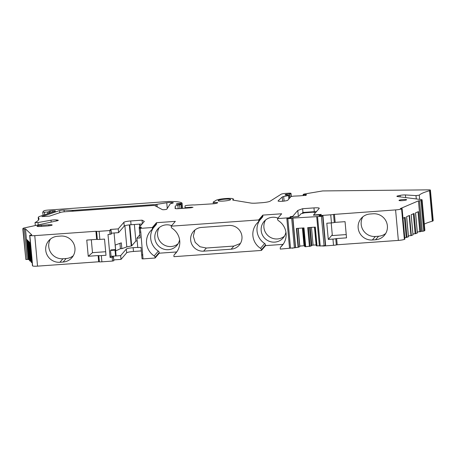 <?xml version="1.0" encoding="UTF-8"?>
<svg xmlns="http://www.w3.org/2000/svg" width="456" height="456" viewBox="0 0 456 456"><rect width="100%" height="100%" fill="white"/><g stroke="black" fill="none" stroke-linecap="round" stroke-linejoin="round"><path stroke-width="0.68" d="M290.512 217.278L298.708 216.4L300.92 213.818L304.665 212.804L313.249 212.188L315.478 212.735M320.853 214.924L313.585 215.146M314.48 227.162L316.156 245.567L316.692 245.921L319.365 245.767M302.881 227.989L304.557 246.394L305.697 246.742L311.345 245.909L309.67 227.504M302.419 228.023L304.038 245.767L304.505 245.807M310.183 227.47L311.807 245.374L313.084 245.123L311.471 227.379M311.807 245.374L311.345 245.909M316.093 244.906L313.084 245.123M298.275 228.319L299.797 246.08M304.038 245.767L299.888 246.063M298.076 228.331L299.752 246.736L298.104 247.283L296.394 228.456L303.981 227.915L305.697 246.742M322.945 215.791L322.677 216.098L325.35 245.47L325.618 245.157L322.945 215.791L319.314 215.91M322.677 216.098L321.4 216.349L324.073 245.721L325.35 245.47M287.839 218.743L290.512 248.115L294.377 247.842L291.709 218.47L286.847 218.675L290.979 217.654M290.512 248.115L289.52 248.047L286.858 218.698M298.184 228.325L299.752 246.736M309.43 246.474L307.714 227.647L315.307 227.105L317.017 245.932M294.377 247.842L298.104 247.283M295.591 247.46L292.917 218.088L321.4 216.349M316.72 216.589L319.382 245.944L320.209 246.001L317.536 216.628M291.709 218.47L292.917 218.088M324.073 245.721L320.209 246.001M114.074 232.976L115.664 250.948M115.704 250.897L120.435 248.708L121.843 248.577M141.964 257.896L140.984 247.351L137.78 247.579L136.92 238.169L139.838 234.772M142.369 223.668L142.05 220.157L144.324 221.388L139.165 227.396L140.129 237.941L136.92 238.169M137.171 240.916L135.882 241.007L131.693 245.887L129.778 224.842M115.174 245.06L121.319 242.848L121.849 248.685L126.802 246.901L131.693 245.887M113.002 256.836L112.94 256.175L115.579 255.987L115.049 250.15L115.539 249.58L116.069 255.417L115.579 255.987L120.669 255.622L126.323 249.039A6.11 0.844 -5.2 0 1 133.141 247.699L137.758 247.374M97.333 239.434L96.598 231.34A3.819 0.524 -5.2 0 0 99.117 231.317L109.719 230.559L110.073 234.327L107.992 234.475L110.084 257.44L111.059 256.306L112.94 256.175L112.472 256.734L113.515 256.933L112.165 257.292L112.507 261.06L101.893 261.818L101.329 255.605L105.991 255.269L104.521 239.081L99.858 239.411A3.819 0.524 174.8 0 1 97.333 239.434L96.655 239.371L95.914 231.277L34.764 235.638A5.728 0.787 -5.2 0 1 29.839 235.399L31.795 234.863L25.479 228.883L23.068 228.98L22.8 228.73L23.113 228.359A3.819 0.524 -5.2 0 1 24.31 227.932L57.057 220.818A3.819 0.524 -5.2 0 0 58.282 220.316A3.819 0.524 -5.2 0 0 57.684 220.088L56.27 219.912A3.819 0.524 -5.2 0 0 51.021 220.219L37.968 222.545L35.14 222.494A76.351 10.522 -5.2 0 0 38.971 218.703A76.351 10.522 -5.2 0 0 38.241 217.426L38.6 216.931A7.632 1.054 -5.2 0 1 39.518 216.469L55.056 211.248A3.289 0.456 -5.2 0 0 55.478 210.985A3.289 0.456 -5.2 0 0 52.622 210.792L49.373 211.185L48.889 211.749L47.612 212L44.414 212.228L42.756 212.114L43.77 210.917A3.819 0.524 -5.2 0 1 48.028 210.079L168.805 201.472A26.722 3.682 -5.2 0 1 182.098 203.251L176.597 203.803L176.221 204.254L181.317 204.077L181.015 204.43A3.819 0.524 -5.2 0 1 179.567 204.909L177.868 205.246A6.874 0.946 -5.2 0 0 175.207 206.232L175.104 208.438A3.819 0.524 -5.2 0 0 175.104 208.449A3.819 0.524 -5.2 0 0 178.421 208.666L190.882 207.782L193.025 207.32L191.372 207.212L184.988 207.668L185.033 208.198M110.073 234.327L111.412 233.939M111.355 233.17L118.583 232.651L118.241 228.889L110.506 229.436L110.038 230.001L111.076 230.223L109.731 230.559M142.135 223.942L131.049 224.734A6.11 0.844 -5.2 0 0 124.237 226.068L118.583 232.651M140.796 232.132L143.024 258.883L155.108 258.022L155.046 257.361A1.909 1.87 40.7 0 0 154.179 255.924A16.798 16.473 40.7 0 1 146.558 243.282A16.798 16.473 40.7 0 1 150.406 231.152A16.798 16.473 40.7 0 1 151.797 229.721A1.909 1.87 40.7 0 0 151.956 229.562L156.1 224.74A1.909 1.87 40.7 0 0 156.533 223.36L156.476 222.699L152.332 227.521L140.249 228.382L140.796 232.132M139.165 227.396L141.428 227.23L140.967 227.772L139.354 228.205L140.249 228.382M113.789 259.903L121.017 259.39L126.671 252.806A6.11 0.844 -5.2 0 1 133.483 251.467L141.309 250.908M134.377 224.494L135.882 241.007M126.802 246.901L124.876 225.731M121.017 259.39L120.669 255.622M115.539 249.58L111.013 249.905L110.523 250.469L111.059 256.306M112.165 257.292L110.078 257.44M110.569 230.098L110.506 229.436M131.049 224.734L130.707 220.966A6.11 0.844 -5.2 0 0 123.895 222.306L118.241 228.889M130.707 220.966L142.05 220.157M141.719 255.069L142.05 258.814L141.702 255.052L142.848 254.676M141.702 255.052L142.682 255.121M139.285 228.336L139.616 232.081L140.59 232.15M156.533 223.36L152.395 228.182A1.909 1.87 40.7 0 1 151.956 229.562M152.395 228.182L152.332 227.521M302.562 213.374L302.493 212.644L302.966 212.473L314.309 211.664L313.967 207.896A6.11 0.844 -5.2 0 1 319.268 208.255A6.11 0.844 -5.2 0 1 319.223 208.375L313.568 214.958L321.298 214.405L319.149 215.466L320.106 215.557L320.146 215.984M332.276 234.772L328.28 239.423L326.809 223.229L331.472 222.898L330.737 214.799L320.106 215.557M330.737 214.799A3.819 0.524 -5.2 0 0 333.547 214.445L395.58 209.908A5.728 0.787 -5.2 0 0 401.588 208.888L402.112 208.631L400.351 208.586L418.437 200.862L420.979 200.611L422.068 199.91A3.819 0.524 -5.2 0 0 422.096 199.836A3.819 0.524 -5.2 0 0 421.498 199.608L397.495 196.547A3.819 0.524 -5.2 0 1 396.891 196.319A3.819 0.524 -5.2 0 1 398.122 195.818L400.049 195.396A3.819 0.524 -5.2 0 1 405.418 194.946L415.992 195.601L419.275 195.162A57.262 7.894 -5.2 0 1 429.541 190.711A3.819 0.524 -5.2 0 0 430.236 190.403L430.396 190.22A3.819 0.524 -5.2 0 0 430.424 190.141A3.819 0.524 -5.2 0 0 428.503 189.861L322.648 190.933L304.961 193.914A3.819 0.524 -5.2 0 0 303.246 194.45L306.557 194.678L306.044 195.282L300.111 195.835A3.819 0.524 -5.2 0 1 299.153 195.886L294.183 196.097A3.055 0.422 -5.2 0 0 290.78 196.77L287.85 200.173A4.942 0.678 -5.2 0 1 282.686 201.233A4.942 0.678 -5.2 0 1 278.046 200.971A4.942 0.678 -5.2 0 1 278.114 200.845L282.253 196.986A3.819 0.524 -5.2 0 1 283.683 196.53L288.528 195.578A2.291 0.314 -5.2 0 0 289.4 195.288L285.046 195.014M289.839 197.864L289.48 193.96L285.564 194.398L285.051 194.991M289.48 193.96L290.979 193.452A3.055 0.422 -5.2 0 0 291.002 193.39A3.055 0.422 -5.2 0 0 288.352 193.213L285.388 193.424A3.819 0.524 -5.2 0 0 281.215 194.188L270.129 201.193A7.638 1.054 -5.2 0 1 261.79 202.726L256.563 203.097A7.638 1.054 -5.2 0 1 250.863 203.062L233.164 200.138A3.819 0.524 -5.2 0 1 232.702 199.933A3.819 0.524 -5.2 0 1 232.731 199.859L233.284 199.215A8.778 1.208 -5.2 0 0 233.352 199.038A8.778 1.208 -5.2 0 0 225.686 198.531A8.778 1.208 -5.2 0 0 216.155 200.275L213.34 202.002A4.201 0.581 -5.2 0 0 213.197 202.173A4.201 0.581 -5.2 0 0 214.793 202.481L217.683 202.538L217.318 202.966A3.819 0.524 -5.2 0 1 213.06 203.803L194.33 204.972A3.819 0.524 -5.2 0 0 191.805 204.995L188.493 205.234A3.055 0.422 -5.2 0 0 185.062 205.958L184.988 207.668M96.598 231.34L95.914 231.277M156.476 222.699L175.332 221.354L171.188 226.176L258.672 219.94L262.81 215.118L281.665 213.773L277.522 218.595L289.617 217.734L290.945 217.398L289.919 217.193M298.344 216.423L297.796 210.444L292.638 216.452L290.375 216.611L289.913 217.147M297.796 210.444L302.624 208.705L313.967 207.896M171 203.518L170.27 203.769L166.828 209.161A2.291 0.314 -5.2 0 1 164.701 209.64A2.291 0.314 -5.2 0 1 162.33 209.606L154.652 205.531L153.039 205.468L64.427 211.789A3.819 0.524 -5.2 0 0 60.625 212.393L49.522 216.121L41.895 216.6L59.633 210.575A2.861 0.393 -5.2 0 1 64.039 210.085L73.234 210.364L155.878 204.47L166.748 202.76A3.819 0.524 -5.2 0 1 171.336 202.464L172.516 202.561A3.819 0.524 -5.2 0 1 173.286 202.8A3.819 0.524 -5.2 0 1 171.809 203.359L171 203.518M47.869 225.914A3.819 0.524 -5.2 0 0 52.161 225.002A3.819 0.524 -5.2 0 0 48.843 224.779L41.302 225.315A3.819 0.524 -5.2 0 0 37.016 226.227A3.819 0.524 -5.2 0 0 40.327 226.45L47.869 225.914M403.303 199.506A3.819 0.524 -5.2 0 0 399.011 200.418A3.819 0.524 -5.2 0 0 402.329 200.64A3.819 0.524 -5.2 0 0 406.615 199.728A3.819 0.524 -5.2 0 0 403.303 199.506M225.173 199.181A6.298 0.866 -5.2 0 0 218.145 200.56A6.298 0.866 -5.2 0 0 218.093 200.691A6.298 0.866 -5.2 0 0 223.56 201.056A6.298 0.866 -5.2 0 0 230.588 199.677A6.298 0.866 -5.2 0 0 230.639 199.546A6.298 0.866 -5.2 0 0 225.173 199.181M322.859 245.807L321.913 245.989M328.28 239.423L332.948 239.086A3.819 0.524 -5.2 0 0 335.758 238.733L336.636 238.556L337.201 244.769L336.323 244.946A3.819 0.524 -5.2 0 1 333.513 245.299L322.882 246.058M337.201 244.769L398.356 240.409A5.728 0.787 -5.2 0 0 404.364 239.389L401.588 208.888M336.636 238.556L346.526 237.855L345.049 221.662L335.166 222.368L334.425 214.269M369.993 214.006A13.173 12.916 -139.3 0 0 359.59 232.799A13.173 12.916 -139.3 0 0 372.352 239.993L375.562 239.765A13.173 12.916 -139.3 0 0 385.958 220.972A13.173 12.916 -139.3 0 0 373.196 213.778L369.993 214.006M402.112 208.631L404.888 239.132L404.364 239.389M417.325 232.936L415.142 233.763L413.324 213.801M408.411 235.843L411.352 235.575L412.993 234.874L411.158 214.725L414.071 213.482L415.906 233.632M404.757 237.679L408.439 236.818L406.604 216.674L409.517 215.426L411.352 235.575M402.984 218.219L405.173 217.284L407.008 237.428M422.096 199.836L424.872 230.337A3.819 0.524 -5.2 0 1 424.844 230.411L423.755 231.112L421.213 231.363L418.437 200.862M421.213 231.363L417.308 232.041M417.337 233.016L415.501 212.872L418.414 211.63L420.25 231.773M412.936 233.939L415.142 233.763M424.525 230.782L421.749 200.281M430.424 190.141L433.2 220.641A3.819 0.524 -5.2 0 1 433.171 220.721L433.012 220.903A3.819 0.524 -5.2 0 1 432.316 221.211A57.262 7.894 -5.2 0 0 424.308 224.113M289.816 197.887L289.566 195.094M181.716 208.432L181.317 204.077M182.565 208.375L182.098 203.251M25.479 228.883L28.255 259.384L25.844 259.481L22.8 228.73M27.77 240.511L29.606 260.655L30.113 261.14L31.037 261.151M30.204 242.82L32.011 262.662L31.128 262.103L29.292 241.954L28.278 240.99L30.113 261.14M30.381 242.985L29.868 242.501L31.703 262.645M28.255 259.384L29.515 259.681M29.611 260.638L27.776 240.517L26.761 239.554L28.597 259.703M31.128 262.103L29.292 241.954M32.462 265.711L32.615 265.899A5.728 0.787 -5.2 0 0 37.54 266.139L34.764 235.638M96.655 239.371L86.765 240.078L88.242 256.272L98.125 255.565L98.69 261.778L37.54 266.139M60.762 236.06A13.173 12.916 40.7 0 1 71.934 257.629A13.173 12.916 40.7 0 1 63.127 262.04L59.918 262.268A13.173 12.916 40.7 0 1 48.746 240.694A13.173 12.916 40.7 0 1 57.559 236.288L60.762 236.06M98.69 261.778L99.374 261.841L98.804 255.628L98.125 255.565M99.374 261.841A3.819 0.524 -5.2 0 0 101.893 261.818M98.804 255.628A3.819 0.524 -5.2 0 0 101.329 255.605M112.507 261.06L113.857 260.701L113.515 256.933M142.05 258.814L143.024 258.883M154.179 255.924L158.323 251.102A1.909 1.87 40.7 0 1 159.19 252.538L159.252 253.2L155.108 258.022M158.323 251.102A16.798 16.473 40.7 0 1 153.284 228.017M159.252 253.2L176.643 251.957M179.584 239.725A12.597 12.352 40.7 0 1 156.214 242.82A12.597 12.352 40.7 0 1 171.616 225.674M262.81 215.118L262.873 215.779L258.729 220.601A1.909 1.87 40.7 0 1 258.136 222.14A16.798 16.473 40.7 0 0 256.739 223.571A16.798 16.473 40.7 0 0 252.892 235.701A16.798 16.473 40.7 0 0 260.518 248.343L264.662 243.521A1.909 1.87 40.7 0 1 265.529 244.957L265.586 245.619L261.448 250.441L173.964 256.677L173.901 256.015A1.909 1.87 40.7 0 1 174.5 254.476L177.093 251.45M258.729 220.601L258.672 219.94M260.518 248.343A1.909 1.87 40.7 0 1 261.385 249.78L261.448 250.441M171.188 226.176L171.245 226.837A1.909 1.87 40.7 0 0 172.111 228.274A16.798 16.473 40.7 0 1 179.738 240.916A16.798 16.473 40.7 0 1 175.891 253.046A16.798 16.473 40.7 0 1 174.5 254.476M203.632 251.153A12.027 11.793 40.7 0 1 193.429 231.454A12.027 11.793 40.7 0 1 201.472 227.43L228.997 225.463A12.027 11.793 40.7 0 1 239.2 245.163A12.027 11.793 40.7 0 1 231.158 249.187L203.632 251.153L206.311 248.03L199.984 246.742L195.179 242.37L193.31 236.191L194.917 230.006M262.873 215.779A1.909 1.87 40.7 0 1 262.434 217.153L258.29 221.981M264.662 243.521A16.798 16.473 40.7 0 1 259.618 220.436M265.586 245.619L282.976 244.376M285.923 232.144A12.597 12.352 40.7 0 1 262.548 235.239A12.597 12.352 40.7 0 1 277.955 218.093M292.37 247.984L280.297 249.096L280.24 248.434A1.909 1.87 40.7 0 1 280.833 246.895L283.432 243.869M289.617 217.734L289.657 218.162M280.833 246.895A16.798 16.473 40.7 0 0 282.224 245.465A16.798 16.473 40.7 0 0 286.077 233.335A16.798 16.473 40.7 0 0 278.451 220.693A1.909 1.87 40.7 0 1 277.584 219.256L277.522 218.595M293.635 247.893L292.393 248.235M171.422 203.433L171.336 202.464M172.573 203.182L172.516 202.561M115.049 250.15L110.523 250.469M91.314 239.753L92.488 252.664L105.672 251.723M92.488 252.664L88.242 256.272M313.603 215.335L313.568 214.958M331.472 222.898A3.819 0.524 -5.2 0 0 334.282 222.539L335.166 222.368M290.438 217.273L290.375 216.611M292.672 216.828L292.638 216.452M302.966 212.473L302.624 208.705M314.309 211.664A6.11 0.844 174.8 0 1 316.475 211.573M346.224 234.572L332.35 235.564L331.198 222.916M362.856 216.799A13.173 12.916 -139.3 0 0 375.373 236.476L378.588 236.242A13.173 12.916 -139.3 0 0 385.719 233.455M50.422 239.075A13.173 12.916 -139.3 0 0 62.939 258.751L59.918 262.268M73.285 255.73A13.173 12.916 -139.3 0 1 66.154 258.524L62.939 258.751M159.235 227.595A12.597 12.352 -139.3 0 0 178.074 243.778M206.311 248.03L233.837 246.069L231.158 249.187M240.409 243.475L233.837 246.069M265.574 220.014A12.597 12.352 -139.3 0 0 284.413 236.197M303.816 213.032L303.759 212.416M314.315 212.45L314.247 211.669M314.982 227.128L316.692 245.921M308.507 227.59L310.211 246.343M303.343 227.96L305.047 246.713M296.788 228.427L298.498 247.215M295.442 247.631L292.769 218.259M140.003 226.421L139.792 224.107M133.483 251.467L133.141 247.699M139.81 226.649L139.576 224.124L139.798 226.66M131.254 246.029L129.333 224.888M126.671 252.806L126.323 249.039M99.858 239.411L99.117 231.317M111.344 234.076L111.002 230.308M111.418 233.985L111.076 230.223M124.237 226.068L123.895 222.306M333.513 245.299L332.948 239.086M336.323 244.946L335.758 238.733M398.356 240.409L395.58 209.908M404.803 239.2L402.027 208.7M406.245 237.565L404.426 217.603M410.97 235.644L409.146 215.585M419.868 231.842L418.044 211.789M422.267 231.329L419.491 200.828M423.755 231.112L420.979 200.611M424.844 230.411L422.068 199.91M398.196 196.633L398.122 195.818M405.663 197.59L405.418 194.946M416.294 198.947L415.992 195.601M419.657 199.375L419.275 195.162M432.316 221.211L429.541 190.711M433.012 220.903L430.236 190.403M433.171 220.721L430.396 190.22M303.234 195.613L303.143 194.609M303.787 195.573L303.702 194.672M305.092 195.481L305.018 194.661M305.44 195.442L305.366 194.644M305.794 195.373L305.725 194.621M282.64 201.233L282.253 196.986M284.099 201.09L283.683 196.53M288.842 199.021L288.528 195.578M289.651 198.075L289.4 195.288M285.627 195.1L285.564 194.398M286.921 195.02L286.841 194.148M291.025 196.627L290.757 193.709M291.259 196.547L290.979 193.452M233.369 200.173L233.284 199.215M214.896 203.61L214.793 202.481M191.372 207.212L191.417 207.731M175.423 208.626L175.207 206.232M178.182 208.683L177.868 205.246M179.898 208.563L179.567 204.909M181.38 208.455L181.015 204.43M176.649 204.334L176.597 203.803M177.943 204.277L177.874 203.553M44.642 214.747L44.414 212.228M47.766 213.699L47.612 212M49.026 213.277L48.889 211.749M49.544 213.1L49.373 211.185M50.81 212.678L50.65 210.934M52.736 212.029L52.622 210.792M38.481 220.088L38.241 217.426M38.184 224.916L37.968 222.545M51.192 222.095L51.021 220.219M57.735 220.641L57.684 220.088M25.844 259.481L23.068 228.98M27.126 259.504L24.35 229.003M27.098 239.873L28.905 259.72M28.95 241.629L30.729 261.174M32.462 265.751L29.686 235.25M32.615 265.899L29.839 235.399M113.778 260.809L113.43 257.041M113.852 260.724L113.51 256.956M159.19 252.538L155.046 257.361M265.529 244.957L261.385 249.78M59.827 212.661L59.633 210.575M64.199 211.806L64.039 210.085M72.276 211.231L72.196 210.387M73.308 211.156L73.234 210.364M156.043 206.266L155.878 204.47M157.24 206.904L157.006 204.339M167.272 208.472L166.748 202.76M334.282 222.539L333.547 214.445M400.186 196.889L400.049 195.396M56.367 220.972L56.27 219.912M290.865 217.483L290.911 217.968M290.991 217.939L290.945 217.398M48.94 225.817L48.843 224.779M41.399 226.375L41.302 225.315M375.373 236.476L372.352 239.993M378.583 236.242L375.562 239.765M66.154 258.524L63.133 262.04M120.435 248.708L119.945 243.344M115.214 245.049L115.744 250.868M309.236 212.479L309.197 212.029M309.641 212L309.681 212.445M286.847 218.675L289.52 248.047M319.382 245.944L316.709 216.571M111.429 233.962L111.082 230.2M408.496 236.772L406.661 216.646M413.022 234.851L411.187 214.713M417.394 232.97L415.558 212.849M303.223 195.613L303.132 194.587M291.293 196.536L291.002 193.39M233.461 200.19L233.352 199.038M213.345 203.781L213.197 202.173M43.046 215.283L42.756 212.114M38.469 220.105L38.218 217.398M35.311 225.543L35.044 222.585M32.45 265.734L29.674 235.233M139.616 232.081L139.274 228.313M290.951 217.369L291.002 217.934M174.34 254.636L177.156 251.359M280.674 247.055L283.489 243.778"/></g></svg>

